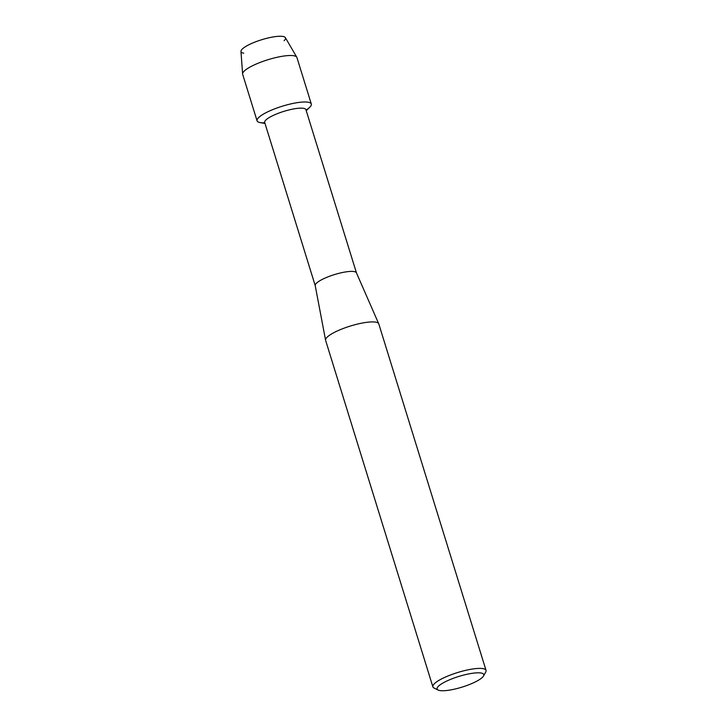 <?xml version="1.0" encoding="UTF-8"?>
<svg xmlns="http://www.w3.org/2000/svg" width="727" height="727" viewBox="0 0 727 727"><rect width="100%" height="100%" fill="white"/><g stroke="black" fill="none" stroke-linecap="round" stroke-linejoin="round"><path stroke-width="1.09" d="M243.736 53.189A23.282 5.316 -17.2 0 1 249.225 44.592A23.282 5.316 -17.2 0 1 277.841 36.35A23.282 5.316 -17.2 0 1 284.103 40.694M315.218 285.638L264.701 122.454A21.583 4.925 -17.2 0 1 276.069 114.175A21.583 4.925 -17.2 0 1 298.842 108.232A21.583 4.925 -17.2 0 1 305.931 109.695L356.448 272.87M265.01 123.454L260.175 122.599A28.398 6.488 -17.2 0 1 267.227 112.067A28.398 6.488 -17.2 0 1 301.978 102.098A28.398 6.488 -17.2 0 1 309.747 107.26L306.24 110.695M315.236 285.693A21.583 4.925 -17.2 0 1 315.209 285.575A21.583 4.925 -17.2 0 1 326.841 277.314A21.583 4.925 -17.2 0 1 349.369 271.48A21.583 4.925 -17.2 0 1 356.421 272.816L378.722 323.751A27.826 6.352 -17.2 0 1 378.785 323.906L486.036 670.385A27.826 6.352 -17.2 0 1 485.736 672.039L483.5 676.01A24.418 5.58 -17.2 0 1 468.361 684.943A24.418 5.58 -17.2 0 1 445.133 690.65A24.418 5.58 -17.2 0 1 438.145 690.05A24.418 5.58 -17.2 0 1 447.568 680.672A24.418 5.58 -17.2 0 1 475.731 672.911A24.418 5.58 -17.2 0 1 483.5 676.01M438.145 690.05L434.055 688.033A27.826 6.352 -17.2 0 1 432.874 686.842L325.614 340.363A27.826 6.352 -17.2 0 1 325.578 340.2A27.826 6.352 -17.2 0 1 340.581 329.549A27.826 6.352 -17.2 0 1 369.634 322.025A27.826 6.352 -17.2 0 1 378.722 323.751M432.874 686.842A27.826 6.352 -17.2 0 1 447.523 676.165A27.826 6.352 -17.2 0 1 476.885 668.504A27.826 6.352 -17.2 0 1 486.036 670.385M264.819 122.818A28.398 6.488 -17.2 0 1 257.058 120.809L242.673 74.336A28.398 6.488 -17.2 0 1 242.609 73.99L240.964 51.417A23.282 5.316 -17.2 0 1 253.805 42.539A23.282 5.316 -17.2 0 1 277.841 36.35A23.282 5.316 -17.2 0 1 285.384 37.668L296.789 57.224A28.398 6.488 -17.2 0 1 296.925 57.542L311.31 104.016A28.398 6.488 -17.2 0 1 306.049 110.059M242.609 73.99A28.398 6.488 -17.2 0 1 258.276 63.167A28.398 6.488 -17.2 0 1 287.583 55.625A28.398 6.488 -17.2 0 1 296.789 57.224M257.058 120.809A28.398 6.488 -17.2 0 1 272.016 109.913A28.398 6.488 -17.2 0 1 301.978 102.098A28.398 6.488 -17.2 0 1 311.31 104.016M315.209 285.575L325.578 340.2"/></g></svg>
